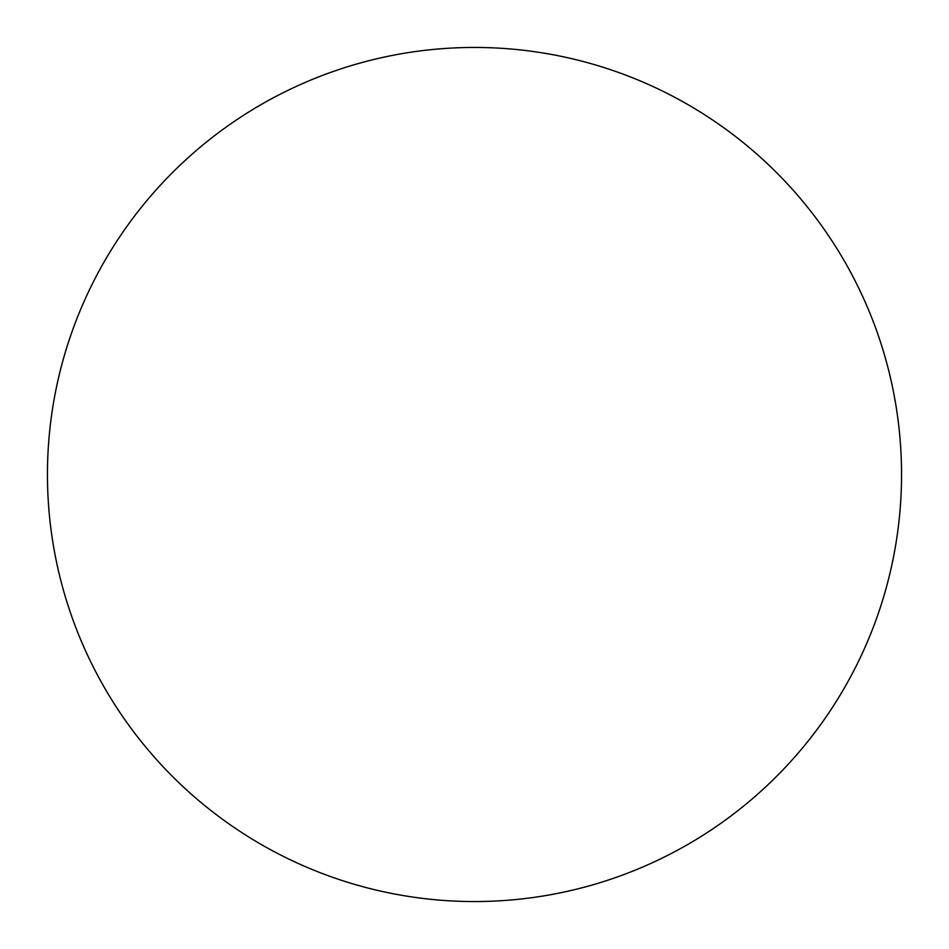 <?xml version="1.0" encoding="UTF-8"?>
<svg xmlns="http://www.w3.org/2000/svg" width="949" height="949" viewBox="0 0 949 949"><rect width="100%" height="100%" fill="white"/><g stroke="black" fill="none" stroke-linecap="round" stroke-linejoin="round"><path stroke-width="1.42" d="M47.45 474.5A427.05 427.05 0 0 1 474.5 47.45A427.05 427.05 0 0 1 901.55 474.5A427.05 427.05 0 0 1 474.5 901.55A427.05 427.05 0 0 1 47.45 474.5"/></g></svg>
